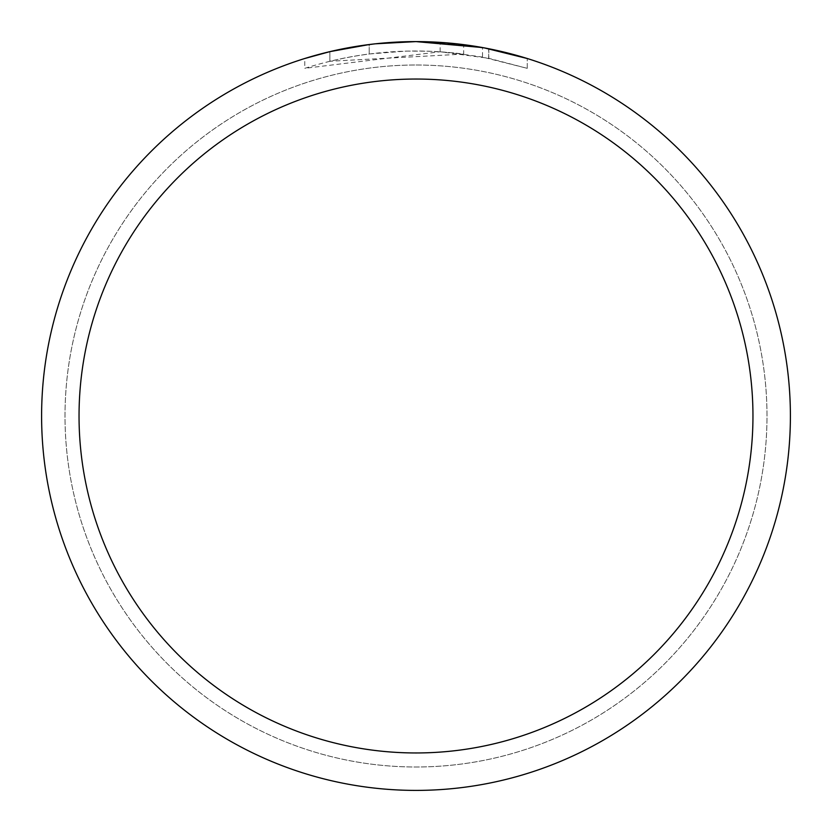 <?xml version="1.0" encoding="UTF-8"?>
<svg xmlns="http://www.w3.org/2000/svg" width="832" height="832" viewBox="0 0 832 832"><rect width="100%" height="100%" fill="white"/><g stroke="black" fill="none" stroke-linecap="round" stroke-linejoin="round"><path stroke-width="0.62" stroke-dasharray="4.16 3.12" d="M416 65A351 351 0 0 1 767 416A351 351 0 0 1 416 767A351 351 0 0 1 65 416A351 351 0 0 1 416 65A351 351 0 0 1 767 416A351 351 0 0 1 416 767A351 351 0 0 1 65 416A351 351 0 0 1 416 65A350.99 350.99 0 0 1 766.99 416A350.99 350.99 0 0 1 416 766.99A350.99 350.99 0 0 1 65.01 416A350.99 350.99 0 0 1 416 65.01A351 351 0 0 1 767 416A351 351 0 0 1 416 767A351 351 0 0 1 65 416A351 351 0 0 1 416 65M385.58 42.838L416 41.6L440.138 42.38L488.675 48.724L488.675 58.271L440.138 51.761L304.782 68.328C356.689 51.917 409.666 47.174 463.684 54.09L463.684 44.647L416 41.6A374.4 374.4 0 0 1 790.4 416A374.4 374.4 0 0 1 416 790.4A374.4 374.4 0 0 1 41.6 416A374.4 374.4 0 0 1 416 41.6L423.467 41.673M428.678 41.818L462.103 44.45M394.514 42.224L416 41.61A374.4 374.4 0 0 1 790.4 416A374.4 374.4 0 0 1 416 790.4A374.4 374.4 0 0 1 41.6 416A374.4 374.4 0 0 1 416 41.6L391.81 42.38L367.734 44.72L343.845 48.62L328.089 52.073L304.762 58.51L304.762 68.328M488.654 48.724L484.276 47.882M527.228 58.51L482.498 47.559L482.508 57.075L527.228 68.328L488.654 58.282M463.684 54.09L329.878 61.266A365.04 365.04 0 0 1 369.21 53.976L406.141 51.095L429.021 51.199L451.963 52.738L482.508 57.075M360.027 45.812L329.878 51.646L329.878 61.266L329.888 51.636A374.4 374.4 0 0 1 369.21 44.533L369.21 53.976L369.21 44.533L379.382 43.399M375.534 43.794L373.776 43.992M440.138 51.761L440.138 42.38M488.675 58.271L488.675 48.724M527.259 68.328L527.259 58.51L527.259 68.328M369.21 44.543L388.554 42.609M488.831 48.755L488.831 58.302"/><path stroke-width="1.25" d="M423.467 41.673L428.678 41.818M462.103 44.45L463.684 44.647M482.508 47.559L416 41.6A374.4 374.4 0 0 1 790.4 416A374.4 374.4 0 0 1 416 790.4A374.4 374.4 0 0 1 41.6 416A374.4 374.4 0 0 1 416 41.6L375.534 43.794M484.276 47.882L527.228 58.51M416 79.04A336.96 336.96 0 0 1 752.96 416A336.96 336.96 0 0 1 416 752.96A336.96 336.96 0 0 1 79.04 416A336.96 336.96 0 0 1 416 79.04M373.776 43.992L360.027 45.812M304.782 58.51L329.878 51.646L369.21 44.543M379.382 43.399L385.58 42.838M388.554 42.609L394.514 42.224"/></g></svg>
